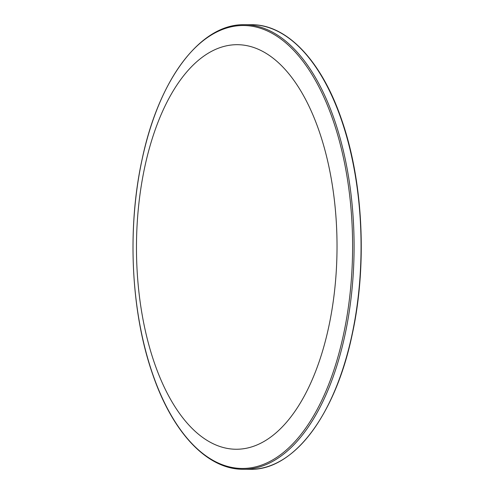 <?xml version="1.0" encoding="UTF-8"?>
<svg xmlns="http://www.w3.org/2000/svg" width="494" height="494" viewBox="0 0 494 494"><rect width="100%" height="100%" fill="white"/><g stroke="black" fill="none" stroke-linecap="round" stroke-linejoin="round"><path stroke-width="0.74" d="M328.794 326.602A202.237 100.307 -89.9 0 0 276.603 61.071A202.237 100.307 -89.9 0 0 144.699 167.349A202.237 100.307 -89.9 0 0 196.896 432.874A202.237 100.307 -89.9 0 0 328.794 326.602M343.589 334.166A221.417 109.816 -89.9 0 0 286.446 43.453A221.417 109.816 -89.9 0 0 142.031 159.809A221.417 109.816 -89.9 0 0 199.175 450.522A221.417 109.816 -89.9 0 0 343.589 334.166M345.071 334.512A222.294 110.248 -89.9 0 0 244.468 24.7C200.478 23.656 158.704 79.417 142.025 159.71C126.939 228.524 131.009 312.282 152.436 373.637C172.35 432.528 207.19 469.633 243.32 469.281A222.294 110.248 -89.9 0 0 345.071 334.512M251.44 24.719C287.057 24.317 321.866 61.176 341.786 120.122C363.244 181.557 367.326 265.531 352.216 334.469C335.537 414.892 293.664 470.442 250.291 469.3A222.294 110.248 -89.9 0 0 352.043 334.531A222.294 110.248 -89.9 0 0 251.44 24.719L244.468 24.7M352.179 334.401A221.96 110.088 -89.9 0 0 314.4 64.844M313.462 429.496A221.96 110.088 -89.9 0 0 352.154 334.518M250.291 469.3L243.32 469.281"/></g></svg>
